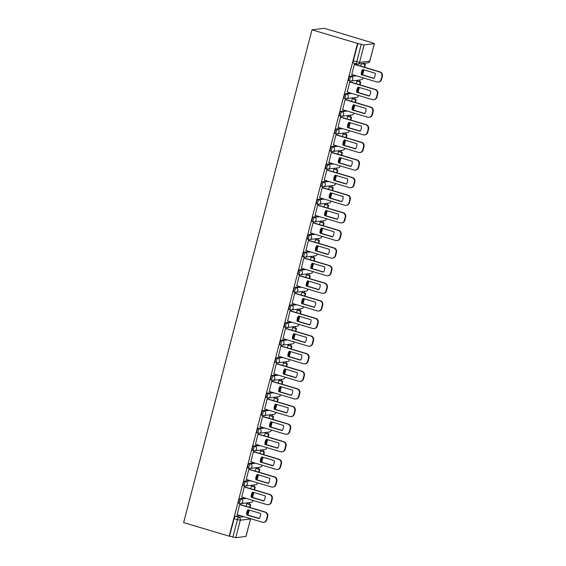 <?xml version="1.0" encoding="UTF-8"?>
<svg xmlns="http://www.w3.org/2000/svg" width="566" height="566" viewBox="0 0 566 566"><rect width="100%" height="100%" fill="white"/><g stroke="black" fill="none" stroke-linecap="round" stroke-linejoin="round"><path stroke-width="0.85" d="M245.099 498.066L239.984 498.696A2.349 0.665 106.6 0 0 238.682 501.044A2.349 0.665 106.6 0 0 238.725 503.209A2.349 0.665 106.6 0 0 238.81 503.209M249.684 480.463L244.569 481.093A2.349 0.665 106.6 0 0 243.267 483.435A2.349 0.665 106.6 0 0 243.309 485.6A2.349 0.665 106.6 0 0 243.394 485.607M254.275 462.854L249.16 463.483A2.349 0.665 106.6 0 0 247.851 465.825A2.349 0.665 106.6 0 0 247.901 467.99A2.349 0.665 106.6 0 0 247.979 467.997M258.86 445.244L253.745 445.874A2.349 0.665 106.6 0 0 252.436 448.222A2.349 0.665 106.6 0 0 252.486 450.38A2.349 0.665 106.6 0 0 252.57 450.387M263.445 427.641L258.329 428.264A2.349 0.665 106.6 0 0 257.028 430.613A2.349 0.665 106.6 0 0 257.07 432.778A2.349 0.665 106.6 0 0 257.155 432.785M268.029 410.032L262.914 410.661A2.349 0.665 106.6 0 0 261.612 413.003A2.349 0.665 106.6 0 0 261.655 415.168A2.349 0.665 106.6 0 0 261.74 415.175M272.621 392.422L267.506 393.052A2.349 0.665 106.6 0 0 266.197 395.401A2.349 0.665 106.6 0 0 266.246 397.558A2.349 0.665 106.6 0 0 266.324 397.565M277.206 374.812L272.09 375.442A2.349 0.665 106.6 0 0 270.781 377.791A2.349 0.665 106.6 0 0 270.831 379.956A2.349 0.665 106.6 0 0 270.916 379.963M281.79 357.21L276.675 357.839A2.349 0.665 106.6 0 0 275.373 360.181A2.349 0.665 106.6 0 0 275.416 362.346A2.349 0.665 106.6 0 0 275.5 362.353M286.375 339.6L281.26 340.23A2.349 0.665 106.6 0 0 279.958 342.579A2.349 0.665 106.6 0 0 280 344.736A2.349 0.665 106.6 0 0 280.085 344.744M290.966 321.99L285.851 322.62A2.349 0.665 106.6 0 0 284.542 324.969A2.349 0.665 106.6 0 0 284.592 327.134A2.349 0.665 106.6 0 0 284.67 327.134M295.551 304.388L290.436 305.017A2.349 0.665 106.6 0 0 289.127 307.359A2.349 0.665 106.6 0 0 289.176 309.524A2.349 0.665 106.6 0 0 289.261 309.531M300.136 286.778L295.02 287.408A2.349 0.665 106.6 0 0 293.719 289.75A2.349 0.665 106.6 0 0 293.761 291.915A2.349 0.665 106.6 0 0 293.846 291.922M304.72 269.168L299.605 269.798A2.349 0.665 106.6 0 0 298.303 272.147A2.349 0.665 106.6 0 0 298.346 274.305A2.349 0.665 106.6 0 0 298.431 274.312M309.312 251.566L304.197 252.188A2.349 0.665 106.6 0 0 302.888 254.537A2.349 0.665 106.6 0 0 302.937 256.702A2.349 0.665 106.6 0 0 303.015 256.709M313.897 233.956L308.781 234.586A2.349 0.665 106.6 0 0 307.48 236.928A2.349 0.665 106.6 0 0 307.522 239.093A2.349 0.665 106.6 0 0 307.607 239.1M318.481 216.346L313.366 216.976A2.349 0.665 106.6 0 0 312.064 219.325A2.349 0.665 106.6 0 0 312.107 221.483A2.349 0.665 106.6 0 0 312.191 221.49M323.066 198.737L317.95 199.366A2.349 0.665 106.6 0 0 316.649 201.715A2.349 0.665 106.6 0 0 316.691 203.88A2.349 0.665 106.6 0 0 316.776 203.88M327.657 181.134L322.542 181.764A2.349 0.665 106.6 0 0 321.233 184.106A2.349 0.665 106.6 0 0 321.283 186.271A2.349 0.665 106.6 0 0 321.361 186.278M332.242 163.524L327.127 164.154A2.349 0.665 106.6 0 0 325.825 166.496A2.349 0.665 106.6 0 0 325.867 168.661A2.349 0.665 106.6 0 0 325.952 168.668M336.827 145.915L331.711 146.544A2.349 0.665 106.6 0 0 330.41 148.893A2.349 0.665 106.6 0 0 330.452 151.051A2.349 0.665 106.6 0 0 330.537 151.058M341.418 128.312L336.296 128.942A2.349 0.665 106.6 0 0 334.994 131.284A2.349 0.665 106.6 0 0 335.037 133.449A2.349 0.665 106.6 0 0 335.122 133.456M346.003 110.703L340.888 111.332A2.349 0.665 106.6 0 0 339.579 113.674A2.349 0.665 106.6 0 0 339.628 115.839A2.349 0.665 106.6 0 0 339.713 115.846M350.587 93.093L345.472 93.723A2.349 0.665 106.6 0 0 344.17 96.071A2.349 0.665 106.6 0 0 344.213 98.229A2.349 0.665 106.6 0 0 344.298 98.236M355.172 75.49L350.057 76.113A2.349 0.665 106.6 0 0 348.755 78.462A2.349 0.665 106.6 0 0 348.798 80.627A2.349 0.665 106.6 0 0 348.882 80.634M249.394 504.256L249.839 502.537M253.978 486.647L254.424 484.928M258.563 469.037L259.016 467.325M263.155 451.435L263.6 449.715M267.739 433.825L268.185 432.106M272.324 416.215L272.77 414.503M276.908 398.606L277.361 396.893M281.5 381.003L281.946 379.284M286.085 363.393L286.53 361.681M290.669 345.784L291.115 344.071M295.261 328.181L295.707 326.462M299.846 310.571L300.291 308.852M304.43 292.962L304.876 291.249M309.015 275.359L309.46 273.64M313.606 257.749L314.052 256.03M318.191 240.14L318.637 238.428M322.776 222.53L323.221 220.818M327.36 204.927L327.806 203.208M331.952 187.318L332.398 185.598M336.537 169.708L336.982 167.996M341.121 152.105L341.567 150.386M345.706 134.496L346.159 132.777M350.297 116.886L350.743 115.174M354.882 99.276L355.328 97.564M359.467 81.674L359.912 79.955M364.051 64.064L364.256 63.286M369.796 42.033L324.283 28.3L311.993 29.814L357.542 43.405L229.18 536.186L183.632 522.595L311.993 29.814M245.899 536.455L250.568 518.909L246.012 536.398L235.76 537.7L229.534 536.144L234.091 518.654A2.349 0.665 -73.4 0 1 235.399 516.305L240.515 515.676M229.534 536.144L229.18 536.186M374.26 43.667L364.115 44.912L359.559 62.409L369.704 61.163L374.374 43.617L369.831 41.891M357.896 43.363L353.34 60.852L359.559 62.409A2.349 2.236 83 0 1 356.813 64.022A2.349 0.665 -73.4 0 1 356.729 64.015A2.349 0.665 -73.4 0 1 356.686 61.85L361.242 44.36L357.542 43.405M361.242 44.36L364.115 44.912M354.818 64.361L354.302 64.34L351.804 74.479M357.408 81.058L356.884 81.065L356.191 83.747M350.234 81.964L349.717 81.95L347.22 92.088M352.823 98.668L352.3 98.675L351.599 101.349M345.649 99.574L345.133 99.559L342.628 109.698M348.231 116.271L347.715 116.285L347.015 118.959M341.065 117.183L340.548 117.162L338.043 127.3M343.647 133.88L343.123 133.887L342.43 136.569M336.473 134.793L335.956 134.772L333.459 144.91M339.062 151.49L338.539 151.497L337.845 154.171M331.888 152.395L331.372 152.381L328.874 162.52M334.478 169.093L333.954 169.107L333.254 171.781M327.304 170.005L326.787 169.984L324.283 180.13M329.886 186.702L329.37 186.709L328.669 189.391M322.719 187.615L322.203 187.594L319.698 197.732M325.301 204.312L324.778 204.319L324.085 206.993M318.127 205.217L317.611 205.203L315.113 215.342M320.717 221.922L320.193 221.929L319.5 224.603M313.543 222.827L313.026 222.806L310.529 232.951M316.132 239.524L315.609 239.538L314.908 242.213M308.958 240.437L308.442 240.416L305.937 250.554M311.541 257.134L311.024 257.141L310.324 259.822M304.366 258.039L303.857 258.025L301.353 268.164M306.956 274.743L306.432 274.751L305.739 277.425M299.782 275.649L299.265 275.635L296.768 285.773M302.371 292.346L301.848 292.36L301.147 295.035M295.197 293.259L294.681 293.238L292.183 303.383M297.787 309.956L297.263 309.963L296.563 312.644M290.613 310.868L290.096 310.847L287.592 320.986M293.195 327.565L292.679 327.572L291.978 330.247M286.021 328.471L285.512 328.457L283.007 338.595M288.61 345.168L288.087 345.182L287.394 347.857M281.436 346.081L280.92 346.059L278.422 356.205M284.026 362.778L283.502 362.792L282.802 365.466M276.852 363.69L276.335 363.669L273.831 373.808M279.441 380.387L278.918 380.394L278.217 383.069M272.267 381.293L271.751 381.279L269.246 391.417M274.85 397.997L274.326 398.004L273.633 400.678M267.676 398.903L267.166 398.881L264.662 409.027M270.265 415.6L269.741 415.614L269.048 418.288M263.091 416.512L262.574 416.491L260.077 426.63M265.68 433.209L265.157 433.216L264.456 435.898M258.506 434.115L257.99 434.101L255.485 444.239M261.096 450.819L260.572 450.826L259.872 453.5M253.922 451.725L253.405 451.71L250.901 461.849M256.504 468.422L255.981 468.436L255.287 471.11M249.33 469.334L248.821 469.313L246.316 479.459M251.92 486.031L251.396 486.038L250.703 488.72M244.745 486.944L244.229 486.923L241.732 497.061M247.335 503.641L246.811 503.648L246.111 506.322M240.161 504.547L239.644 504.532L237.14 514.671M361.426 63.64L360.775 66.137M353.34 60.852A2.349 0.665 106.6 0 0 353.382 63.017A2.349 0.665 106.6 0 0 353.467 63.024M351.677 74.443L376.928 81.978A3.523 3.354 -97 0 0 381.045 79.558L381.901 76.29A3.523 3.354 83 0 0 379.545 71.932L354.288 64.397M373.843 78.448A7.28 6.926 -97 0 0 375.194 73.255L362.665 69.512A7.28 6.926 83 0 0 361.306 74.705L373.843 78.448M364.603 67.276L365.339 64.446L362.268 63.533M361.752 74.401L362.721 74.493L363.924 69.887M364.186 67.156L364.872 64.503L365.339 64.446M362.254 74.549L363.506 69.76M361.808 63.59L364.872 64.503M378.244 82.091L378.704 82.035A3.523 3.354 -97 0 0 381.512 79.502L382.368 76.226A3.523 3.354 83 0 0 380.012 71.875L354.627 64.305M373.956 78.285L361.773 74.648A7.28 6.926 83 0 1 363.011 69.618M361.773 74.648L361.306 74.705M347.085 92.053L372.343 99.588A3.523 3.354 -97 0 0 376.461 97.168L377.317 93.892A3.523 3.354 83 0 0 374.961 89.541L349.703 82.006M369.258 96.05A7.28 6.926 -97 0 0 370.61 90.857L358.073 87.122A7.28 6.926 83 0 0 356.721 92.308L369.258 96.05M360.018 84.886L360.754 82.056L357.28 81.016M357.167 92.01L358.137 92.102L359.339 87.497M359.601 84.758L360.287 82.112L360.754 82.056M357.67 92.159L358.922 87.369M356.877 81.094L360.287 82.112M373.652 99.701L374.119 99.644A3.523 3.354 -97 0 0 376.928 97.111L377.784 93.836A3.523 3.354 83 0 0 375.428 89.485L350.043 81.907M369.372 95.887L357.188 92.251A7.28 6.926 83 0 1 358.427 87.221M357.188 92.251L356.721 92.308M342.501 109.655L367.758 117.197A3.523 3.354 -97 0 0 371.876 114.778L372.725 111.502A3.523 3.354 83 0 0 370.369 107.151L345.119 99.609M364.674 113.66A7.28 6.926 -97 0 0 366.025 108.467L353.488 104.724A7.28 6.926 83 0 0 352.137 109.917L364.674 113.66M355.427 102.496L356.17 99.666L352.689 98.626M352.583 109.613L353.552 109.712L354.748 105.099M355.009 102.368L355.703 99.722L356.17 99.666M353.085 109.769L354.33 104.979M352.293 98.703L355.703 99.722M369.067 117.304L369.534 117.247A3.523 3.354 -97 0 0 372.343 114.721L373.192 111.445A3.523 3.354 83 0 0 370.836 107.094L345.451 99.517M364.787 113.497L352.604 109.861A7.28 6.926 83 0 1 353.842 104.83M352.604 109.861L352.137 109.917M337.916 127.265L363.167 134.8A3.523 3.354 -97 0 0 367.292 132.38L368.141 129.112A3.523 3.354 83 0 0 365.785 124.753L340.534 117.219M360.089 131.27A7.28 6.926 -97 0 0 361.441 126.076L348.904 122.334A7.28 6.926 83 0 0 347.552 127.527L360.089 131.27M350.842 120.098L351.578 117.268L348.104 116.235M347.991 127.223L348.967 127.315L350.163 122.709M350.425 119.978L351.118 117.332L351.578 117.268M348.5 127.371L349.746 122.589M347.708 116.313L351.118 117.332M364.483 134.913L364.95 134.857A3.523 3.354 -97 0 0 367.751 132.324L368.608 129.055A3.523 3.354 83 0 0 366.252 124.697L340.866 117.127M360.202 131.107L348.019 127.47A7.28 6.926 83 0 1 349.257 122.44M348.019 127.47L347.552 127.527M333.332 144.875L358.582 152.41A3.523 3.354 -97 0 0 362.7 149.99L363.556 146.714A3.523 3.354 83 0 0 361.2 142.363L335.942 134.828M355.498 148.872A7.28 6.926 -97 0 0 356.849 143.679L344.319 139.944A7.28 6.926 83 0 0 342.961 145.137L355.498 148.872M346.258 137.708L346.993 134.878L343.52 133.845M343.406 144.832L344.376 144.924L345.578 140.318M345.84 137.58L346.526 134.934L346.993 134.878M343.909 144.981L345.161 140.191M343.116 133.916L346.526 134.934M359.898 152.523L360.358 152.466A3.523 3.354 -97 0 0 363.167 149.933L364.023 146.658A3.523 3.354 83 0 0 361.667 142.307L336.282 134.729M355.611 148.709L343.428 145.073A7.28 6.926 83 0 1 344.666 140.05M343.428 145.073L342.961 145.137M328.74 162.477L353.998 170.019A3.523 3.354 -97 0 0 358.115 167.6L358.971 164.324A3.523 3.354 83 0 0 356.615 159.973L331.358 152.438M350.913 166.482A7.28 6.926 -97 0 0 352.264 161.289L339.727 157.546A7.28 6.926 83 0 0 338.376 162.739L350.913 166.482M341.673 155.317L342.409 152.487L338.935 151.447M338.822 162.435L339.791 162.534L340.994 157.928M341.256 155.19L341.942 152.544L342.409 152.487M339.324 162.591L340.569 157.801M338.532 151.525L341.942 152.544M355.307 170.125L355.773 170.069A3.523 3.354 -97 0 0 358.582 167.543L359.431 164.267A3.523 3.354 83 0 0 357.082 159.916L331.697 152.339M351.026 166.319L338.843 162.683A7.28 6.926 83 0 1 340.081 157.652M338.843 162.683L338.376 162.739M324.155 180.087L349.413 187.622A3.523 3.354 -97 0 0 353.531 185.202L354.38 181.934A3.523 3.354 83 0 0 352.024 177.583L326.773 170.041M346.328 184.091A7.28 6.926 -97 0 0 347.68 178.898L335.143 175.156A7.28 6.926 83 0 0 333.791 180.349L346.328 184.091M337.081 172.927L337.824 170.097L334.343 169.057M334.237 180.045L335.206 180.137L336.402 175.531M336.664 172.8L337.357 170.154L337.824 170.097M334.739 180.193L335.985 175.41M333.947 169.135L337.357 170.154M350.722 187.735L351.189 187.679A3.523 3.354 -97 0 0 353.998 185.146L354.847 181.877A3.523 3.354 83 0 0 352.491 177.519L327.106 169.949M346.442 183.929L334.258 180.292A7.28 6.926 83 0 1 335.497 175.262M334.258 180.292L333.791 180.349M319.571 197.697L344.821 205.232A3.523 3.354 -97 0 0 348.946 202.812L349.795 199.536A3.523 3.354 83 0 0 347.439 195.185L322.188 187.65M341.744 201.694A7.28 6.926 -97 0 0 343.095 196.508L330.558 192.765A7.28 6.926 83 0 0 329.207 197.959L341.744 201.694M332.497 190.53L333.233 187.7L329.759 186.667M329.645 197.654L330.622 197.746L331.817 193.14M332.079 190.409L332.773 187.756L333.233 187.7M330.155 197.803L331.4 193.013M329.362 186.745L332.773 187.756M346.137 205.345L346.604 205.288A3.523 3.354 -97 0 0 349.406 202.755L350.262 199.48A3.523 3.354 83 0 0 347.906 195.129L322.521 187.551M341.857 201.531L329.674 197.902A7.28 6.926 83 0 1 330.912 192.872M329.674 197.902L329.207 197.959M314.979 215.306L340.237 222.841A3.523 3.354 -97 0 0 344.354 220.422L345.21 217.146A3.523 3.354 83 0 0 342.855 212.795L317.597 205.26M337.152 219.304A7.28 6.926 -97 0 0 338.503 214.111L325.974 210.368A7.28 6.926 83 0 0 324.615 215.561L337.152 219.304M327.912 208.139L328.648 205.309L325.174 204.269M325.061 215.264L326.03 215.356L327.233 210.75M327.495 208.012L328.181 205.366L328.648 205.309M325.563 215.413L326.815 210.623M324.771 204.347L328.181 205.366M341.546 222.954L342.013 222.891A3.523 3.354 -97 0 0 344.821 220.365L345.677 217.089A3.523 3.354 83 0 0 343.321 212.738L317.936 205.161M337.265 219.141L325.082 215.505A7.28 6.926 83 0 1 326.32 210.474M325.082 215.505L324.615 215.561M310.394 232.909L335.652 240.451A3.523 3.354 -97 0 0 339.77 238.031L340.626 234.756A3.523 3.354 83 0 0 338.27 230.404L313.012 222.863M332.567 236.913A7.28 6.926 -97 0 0 333.919 231.72L321.382 227.978A7.28 6.926 83 0 0 320.031 233.171L332.567 236.913M323.327 225.749L324.063 222.919L320.589 221.879M320.476 232.867L321.446 232.959L322.648 228.353M322.91 225.622L323.596 222.976L324.063 222.919M320.979 233.022L322.224 228.232M320.186 221.957L323.596 222.976M336.961 240.557L337.428 240.5A3.523 3.354 -97 0 0 340.237 237.968L341.086 234.699A3.523 3.354 83 0 0 338.73 230.348L313.352 222.771M332.681 236.751L320.498 233.114A7.28 6.926 83 0 1 321.736 228.084M320.498 233.114L320.031 233.171M305.81 250.519L331.068 258.054A3.523 3.354 -97 0 0 335.185 255.634L336.034 252.365A3.523 3.354 83 0 0 333.678 248.007L308.428 240.472M327.983 254.523A7.28 6.926 -97 0 0 329.334 249.33L316.797 245.587A7.28 6.926 83 0 0 315.446 250.78L327.983 254.523M318.736 243.352L319.479 240.522L315.998 239.489M315.892 250.476L316.861 250.568L318.057 245.962M318.318 243.231L319.012 240.578L319.479 240.522M316.394 250.625L317.639 245.835M315.602 239.567L319.012 240.578M332.376 258.167L332.843 258.11A3.523 3.354 -97 0 0 335.652 255.577L336.501 252.302A3.523 3.354 83 0 0 334.145 247.95L308.76 240.38M328.096 254.36L315.913 250.724A7.28 6.926 83 0 1 317.151 245.694M315.913 250.724L315.446 250.78M301.225 268.128L326.476 275.663A3.523 3.354 -97 0 0 330.601 273.244L331.45 269.968A3.523 3.354 83 0 0 329.094 265.617L303.843 258.082M323.391 272.126A7.28 6.926 -97 0 0 324.75 266.933L312.213 263.197A7.28 6.926 83 0 0 310.861 268.383L323.391 272.126M314.151 260.961L314.887 258.131L311.413 257.091M311.3 268.086L312.269 268.178L313.472 263.572M313.734 260.834L314.42 258.188L314.887 258.131M311.809 268.234L313.055 263.445M311.01 257.169L314.42 258.188M327.792 275.776L328.259 275.72A3.523 3.354 -97 0 0 331.06 273.187L331.917 269.911A3.523 3.354 83 0 0 329.561 265.56L304.175 257.983M323.511 271.963L311.321 268.326A7.28 6.926 83 0 1 312.559 263.296M311.321 268.326L310.861 268.383M296.634 285.731L321.891 293.273A3.523 3.354 -97 0 0 326.009 290.853L326.865 287.578A3.523 3.354 83 0 0 324.509 283.226L299.251 275.692M318.807 289.735A7.28 6.926 -97 0 0 320.158 284.542L307.628 280.8A7.28 6.926 83 0 0 306.27 285.993L318.807 289.735M309.567 278.571L310.302 275.741L306.829 274.701M306.715 285.689L307.685 285.788L308.887 281.175M309.149 278.444L309.835 275.798L310.302 275.741M307.218 285.844L308.47 281.054M306.425 274.779L309.835 275.798M323.2 293.379L323.667 293.322A3.523 3.354 -97 0 0 326.476 290.797L327.332 287.521A3.523 3.354 83 0 0 324.976 283.17L299.591 275.592M318.92 289.573L306.737 285.936A7.28 6.926 83 0 1 307.975 280.906M306.737 285.936L306.27 285.993M292.049 303.341L317.307 310.875A3.523 3.354 -97 0 0 321.424 308.456L322.28 305.187A3.523 3.354 83 0 0 319.924 300.836L294.667 293.294M314.222 307.345A7.28 6.926 -97 0 0 315.573 302.152L303.036 298.409A7.28 6.926 83 0 0 301.685 303.602L314.222 307.345M304.982 296.174L305.718 293.344L302.244 292.311M302.131 303.298L303.1 303.39L304.303 298.784M304.558 296.053L305.251 293.407L305.718 293.344M302.633 303.447L303.878 298.664M301.841 292.389L305.251 293.407M318.616 310.989L319.082 310.932A3.523 3.354 -97 0 0 321.891 308.399L322.74 305.131A3.523 3.354 83 0 0 320.384 300.772L295.006 293.202M314.335 307.182L302.152 303.546A7.28 6.926 83 0 1 303.39 298.515M302.152 303.546L301.685 303.602M287.464 320.95L312.715 328.485A3.523 3.354 -97 0 0 316.84 326.066L317.689 322.79A3.523 3.354 83 0 0 315.333 318.439L290.082 310.904M309.637 324.948A7.28 6.926 -97 0 0 310.989 319.755L298.452 316.019A7.28 6.926 83 0 0 297.1 321.212L309.637 324.948M300.39 313.783L301.133 310.953L297.652 309.92M297.539 320.908L298.515 321L299.711 316.394M299.973 313.663L300.666 311.01L301.133 310.953M298.049 321.056L299.294 316.267M297.256 309.991L300.666 311.01M314.031 328.598L314.498 328.542A3.523 3.354 -97 0 0 317.307 326.009L318.156 322.733A3.523 3.354 83 0 0 315.8 318.382L290.415 310.805M309.751 324.785L297.567 321.148A7.28 6.926 83 0 1 298.806 316.125M297.567 321.148L297.1 321.212M282.88 338.553L308.13 346.095A3.523 3.354 -97 0 0 312.255 343.675L313.104 340.399A3.523 3.354 83 0 0 310.748 336.048L285.497 328.513M305.046 342.557A7.28 6.926 -97 0 0 306.404 337.364L293.867 333.622A7.28 6.926 83 0 0 292.516 338.815L305.046 342.557M295.806 331.393L296.542 328.563L293.068 327.523M292.955 338.518L293.924 338.61L295.127 334.004M295.388 331.266L296.075 328.62L296.542 328.563M293.464 338.666L294.709 333.876M292.664 327.601L296.075 328.62M309.446 346.201L309.913 346.144A3.523 3.354 -97 0 0 312.715 343.619L313.571 340.343A3.523 3.354 83 0 0 311.215 335.992L285.83 328.414M305.166 342.395L292.976 338.758A7.28 6.926 83 0 1 294.214 333.728M292.976 338.758L292.516 338.815M278.288 356.163L303.546 363.697A3.523 3.354 -97 0 0 307.663 361.278L308.52 358.009A3.523 3.354 83 0 0 306.164 353.658L280.906 346.116M300.461 360.167A7.28 6.926 -97 0 0 301.812 354.974L289.283 351.231A7.28 6.926 83 0 0 287.924 356.424L300.461 360.167M291.221 349.003L291.957 346.173L288.483 345.133M288.37 356.12L289.339 356.212L290.542 351.606M290.804 348.875L291.49 346.229L291.957 346.173M288.872 356.276L290.125 351.486M288.08 345.21L291.49 346.229M304.855 363.811L305.322 363.754A3.523 3.354 -97 0 0 308.13 361.221L308.986 357.953A3.523 3.354 83 0 0 306.63 353.601L281.245 346.024M300.574 360.004L288.391 356.368A7.28 6.926 83 0 1 289.629 351.337M288.391 356.368L287.924 356.424M273.703 373.772L298.961 381.307A3.523 3.354 -97 0 0 303.079 378.887L303.935 375.612A3.523 3.354 83 0 0 301.579 371.261L276.321 363.726M295.877 377.77A7.28 6.926 -97 0 0 297.228 372.584L284.691 368.841A7.28 6.926 83 0 0 283.34 374.034L295.877 377.77M286.637 366.605L287.372 363.775L283.899 362.742M283.785 373.73L284.755 373.822L285.957 369.216M286.212 366.485L286.905 363.832L287.372 363.775M284.288 373.878L285.533 369.089M283.495 362.82L286.905 363.832M300.27 381.42L300.737 381.364A3.523 3.354 -97 0 0 303.546 378.831L304.395 375.555A3.523 3.354 83 0 0 302.039 371.204L276.661 363.627M295.99 377.614L283.807 373.977A7.28 6.926 83 0 1 285.045 368.947M283.807 373.977L283.34 374.034M269.119 391.382L294.37 398.917A3.523 3.354 -97 0 0 298.494 396.497L299.343 393.221A3.523 3.354 83 0 0 296.987 388.87L271.737 381.335M291.292 395.379A7.28 6.926 -97 0 0 292.643 390.186L280.106 386.451A7.28 6.926 83 0 0 278.755 391.637L291.292 395.379M282.045 384.215L282.788 381.385L279.307 380.345M279.194 391.339L280.17 391.431L281.366 386.826M281.627 384.088L282.321 381.442L282.788 381.385M279.703 391.488L280.948 386.698M278.911 380.423L282.321 381.442M295.685 399.03L296.152 398.966A3.523 3.354 -97 0 0 298.961 396.441L299.81 393.165A3.523 3.354 83 0 0 297.454 388.814L272.069 381.236M291.405 395.217L279.222 391.58A7.28 6.926 83 0 1 280.46 386.55M279.222 391.58L278.755 391.637M264.534 408.985L289.785 416.526A3.523 3.354 -97 0 0 293.91 414.107L294.759 410.831A3.523 3.354 83 0 0 292.403 406.48L267.145 398.938M286.7 412.989A7.28 6.926 -97 0 0 288.059 407.796L275.522 404.053A7.28 6.926 83 0 0 274.17 409.246L286.7 412.989M277.46 401.825L278.196 398.995L274.722 397.955M274.609 408.942L275.578 409.041L276.781 404.428M277.043 401.697L277.729 399.051L278.196 398.995M275.118 409.098L276.364 404.308M274.319 398.032L277.729 399.051M291.101 416.633L291.561 416.576A3.523 3.354 -97 0 0 294.37 414.043L295.226 410.775A3.523 3.354 83 0 0 292.87 406.423L267.485 398.846M286.82 412.826L274.63 409.19A7.28 6.926 83 0 1 275.868 404.159M274.63 409.19L274.17 409.246M259.943 426.594L285.2 434.129A3.523 3.354 -97 0 0 289.318 431.709L290.174 428.441A3.523 3.354 83 0 0 287.818 424.083L262.56 416.548M282.116 430.599A7.28 6.926 -97 0 0 283.467 425.406L270.93 421.663A7.28 6.926 83 0 0 269.579 426.856L282.116 430.599M272.876 419.427L273.611 416.597L270.138 415.564M270.024 426.552L270.994 426.644L272.196 422.038M272.458 419.307L273.145 416.654L273.611 416.597M270.527 426.7L271.779 421.911M269.734 415.642L273.145 416.654M286.509 434.242L286.976 434.186A3.523 3.354 -97 0 0 289.785 431.653L290.641 428.377A3.523 3.354 83 0 0 288.285 424.026L262.9 416.456M282.229 430.436L270.046 426.799A7.28 6.926 83 0 1 271.284 421.769M270.046 426.799L269.579 426.856M255.358 444.204L280.616 451.739A3.523 3.354 -97 0 0 284.733 449.319L285.582 446.043A3.523 3.354 83 0 0 283.233 441.692L257.976 434.157M277.531 448.201A7.28 6.926 -97 0 0 278.882 443.008L266.345 439.273A7.28 6.926 83 0 0 264.994 444.459L277.531 448.201M268.291 437.037L269.027 434.207L265.553 433.167M265.44 444.161L266.409 444.253L267.605 439.648M267.867 436.91L268.56 434.263L269.027 434.207M265.942 444.31L267.187 439.52M265.15 433.245L268.56 434.263M281.925 451.852L282.392 451.795A3.523 3.354 -97 0 0 285.2 449.262L286.049 445.987A3.523 3.354 83 0 0 283.693 441.636L258.308 434.058M277.644 448.039L265.461 444.402A7.28 6.926 83 0 1 266.699 439.372M265.461 444.402L264.994 444.459M250.773 461.806L276.024 469.348A3.523 3.354 -97 0 0 280.149 466.929L280.998 463.653A3.523 3.354 83 0 0 278.642 459.302L253.391 451.767M272.946 465.811A7.28 6.926 -97 0 0 274.298 460.618L261.761 456.875A7.28 6.926 83 0 0 260.41 462.068L272.946 465.811M263.699 454.647L264.435 451.817L260.961 450.777M260.848 461.764L261.825 461.863L263.02 457.257M263.282 454.519L263.975 451.873L264.435 451.817M261.358 461.92L262.603 457.13M260.565 450.854L263.975 451.873M277.34 469.455L277.807 469.398A3.523 3.354 -97 0 0 280.616 466.872L281.465 463.596A3.523 3.354 83 0 0 279.109 459.245L253.724 451.668M273.06 465.648L260.876 462.012A7.28 6.926 83 0 1 262.115 456.981M260.876 462.012L260.41 462.068M246.189 479.416L271.439 486.951A3.523 3.354 -97 0 0 275.557 484.531L276.413 481.263A3.523 3.354 83 0 0 274.057 476.912L248.799 469.37M268.355 483.421A7.28 6.926 -97 0 0 269.713 478.228L257.176 474.485A7.28 6.926 83 0 0 255.825 479.678L268.355 483.421M259.115 472.249L259.851 469.419L256.377 468.386M256.264 479.374L257.233 479.466L258.436 474.86M258.697 472.129L259.384 469.483L259.851 469.419M256.773 479.522L258.018 474.74M255.974 468.464L259.384 469.483M272.755 487.064L273.215 487.008A3.523 3.354 -97 0 0 276.024 484.475L276.88 481.206A3.523 3.354 83 0 0 274.524 476.848L249.139 469.278M268.475 483.258L256.285 479.621A7.28 6.926 83 0 1 257.523 474.591M256.285 479.621L255.825 479.678M241.597 497.026L266.855 504.561A3.523 3.354 -97 0 0 270.973 502.141L271.829 498.865A3.523 3.354 83 0 0 269.473 494.514L244.215 486.979M263.77 501.023A7.28 6.926 -97 0 0 265.121 495.837L252.585 492.095A7.28 6.926 83 0 0 251.233 497.288L263.77 501.023M254.53 489.859L255.266 487.029L251.792 485.996M251.679 496.983L252.648 497.075L253.851 492.47M254.113 489.739L254.799 487.085L255.266 487.029M252.181 497.132L253.434 492.342M251.389 486.067L254.799 487.085M268.164 504.674L268.631 504.617A3.523 3.354 -97 0 0 271.439 502.084L272.296 498.809A3.523 3.354 83 0 0 269.94 494.458L244.554 486.88M263.883 500.86L251.7 497.224A7.28 6.926 83 0 1 252.938 492.201M251.7 497.224L251.233 497.288M237.013 514.628L262.27 522.17A3.523 3.354 -97 0 0 266.388 519.751L267.237 516.475A3.523 3.354 83 0 0 264.881 512.124L239.63 504.589M259.186 518.633A7.28 6.926 -97 0 0 260.537 513.44L248 509.697A7.28 6.926 83 0 0 246.649 514.89L259.186 518.633M249.946 507.469L250.681 504.639L247.2 503.599M247.094 514.593L248.064 514.685L249.259 510.079M249.521 507.341L250.214 504.695L250.681 504.639M247.597 514.742L248.842 509.952M246.804 503.676L250.214 504.695M263.579 522.277L264.046 522.22A3.523 3.354 -97 0 0 266.855 519.694L267.704 516.418A3.523 3.354 83 0 0 265.348 512.067L239.963 504.49M259.299 518.47L247.116 514.834A7.28 6.926 83 0 1 248.354 509.803M247.116 514.834L246.649 514.89M252.938 500.408A2.349 2.236 -97 0 1 251.014 502.396L240.868 503.641A2.349 2.236 -97 0 1 239.998 503.57A2.349 0.665 -73.4 0 1 239.913 503.563A2.349 0.665 -73.4 0 1 239.864 501.398A2.349 0.665 -73.4 0 1 241.173 499.049L246.288 498.42M239.984 498.696L241.173 499.049A2.349 2.236 83 0 1 242.743 501.95A2.349 2.236 -97 0 1 240.868 503.641A2.349 2.349 0 0 1 239.913 503.563L238.725 503.209M257.53 482.798A2.349 2.236 -97 0 1 255.599 484.786L245.46 486.031A2.349 2.236 -97 0 1 244.583 485.961A2.349 0.665 -73.4 0 1 244.498 485.953A2.349 0.665 -73.4 0 1 244.455 483.788A2.349 0.665 -73.4 0 1 245.757 481.447L250.872 480.817M244.569 481.093L245.757 481.447A2.349 2.236 83 0 1 247.328 484.347A2.349 2.236 -97 0 1 245.46 486.031A2.349 2.349 0 0 1 244.498 485.953L243.309 485.6M262.115 465.195A2.349 2.236 -97 0 1 260.183 467.176L250.045 468.429A2.349 2.236 -97 0 1 249.167 468.351A2.349 0.665 -73.4 0 1 249.082 468.344A2.349 0.665 -73.4 0 1 249.04 466.179A2.349 0.665 -73.4 0 1 250.342 463.837L255.457 463.207M249.16 463.483L250.342 463.837A2.349 2.236 83 0 1 251.912 466.738A2.349 2.236 -97 0 1 250.045 468.429A2.349 2.349 0 0 1 249.082 468.344L247.901 467.99M266.699 447.586A2.349 2.236 -97 0 1 264.768 449.574L254.629 450.819A2.349 2.236 -97 0 1 253.752 450.741A2.349 0.665 -73.4 0 1 253.674 450.741A2.349 0.665 -73.4 0 1 253.625 448.576A2.349 0.665 -73.4 0 1 254.933 446.227L260.049 445.598M253.745 445.874L254.933 446.227A2.349 2.236 83 0 1 256.504 449.128A2.349 2.236 -97 0 1 254.629 450.819A2.349 2.349 0 0 1 253.674 450.741L252.486 450.38M271.284 429.976A2.349 2.236 -97 0 1 269.359 431.964L259.214 433.209A2.349 2.236 -97 0 1 258.344 433.139A2.349 0.665 -73.4 0 1 258.259 433.132A2.349 0.665 -73.4 0 1 258.209 430.967A2.349 0.665 -73.4 0 1 259.518 428.625L264.633 427.995M258.329 428.264L259.518 428.625A2.349 2.236 83 0 1 261.089 431.525A2.349 2.236 -97 0 1 259.214 433.209A2.349 2.349 0 0 1 258.259 433.132L257.07 432.778M275.875 412.373A2.349 2.236 -97 0 1 273.944 414.354L263.806 415.6A2.349 2.236 -97 0 1 262.928 415.529A2.349 0.665 -73.4 0 1 262.843 415.522A2.349 0.665 -73.4 0 1 262.801 413.357A2.349 0.665 -73.4 0 1 264.103 411.015L269.218 410.385M262.914 410.661L264.103 411.015A2.349 2.236 83 0 1 265.673 413.916A2.349 2.236 -97 0 1 263.806 415.6A2.349 2.349 0 0 1 262.843 415.522L261.655 415.168M280.46 394.764A2.349 2.236 -97 0 1 278.529 396.752L268.39 397.997A2.349 2.236 -97 0 1 267.513 397.919A2.349 0.665 -73.4 0 1 267.428 397.912A2.349 0.665 -73.4 0 1 267.385 395.754A2.349 0.665 -73.4 0 1 268.687 393.405L273.803 392.776M267.506 393.052L268.687 393.405A2.349 2.236 83 0 1 270.258 396.306A2.349 2.236 -97 0 1 268.39 397.997A2.349 2.349 0 0 1 267.428 397.912L266.246 397.558M285.045 377.154A2.349 2.236 -97 0 1 283.113 379.142L272.975 380.387A2.349 2.236 -97 0 1 272.097 380.317A2.349 0.665 -73.4 0 1 272.02 380.31A2.349 0.665 -73.4 0 1 271.97 378.145A2.349 0.665 -73.4 0 1 273.279 375.796L278.394 375.173M272.09 375.442L273.279 375.796A2.349 2.236 83 0 1 274.85 378.704A2.349 2.236 -97 0 1 272.975 380.387A2.349 2.349 0 0 1 272.02 380.31L270.831 379.956M289.629 359.551A2.349 2.236 -97 0 1 287.705 361.533L277.559 362.778A2.349 2.236 -97 0 1 276.689 362.707A2.349 0.665 -73.4 0 1 276.604 362.7A2.349 0.665 -73.4 0 1 276.562 360.535A2.349 0.665 -73.4 0 1 277.864 358.193L282.979 357.563M276.675 357.839L277.864 358.193A2.349 2.236 83 0 1 279.434 361.094A2.349 2.236 -97 0 1 277.559 362.778A2.349 2.349 0 0 1 276.604 362.7L275.416 362.346M294.221 341.942A2.349 2.236 -97 0 1 292.289 343.923L282.151 345.175A2.349 2.236 -97 0 1 281.274 345.097A2.349 0.665 -73.4 0 1 281.189 345.09A2.349 0.665 -73.4 0 1 281.146 342.932A2.349 0.665 -73.4 0 1 282.448 340.583L287.563 339.954M281.26 340.23L282.448 340.583A2.349 2.236 83 0 1 284.019 343.484A2.349 2.236 -97 0 1 282.151 345.175A2.349 2.349 0 0 1 281.189 345.09L280 344.736M298.806 324.332A2.349 2.236 -97 0 1 296.874 326.32L286.736 327.565A2.349 2.236 -97 0 1 285.858 327.488A2.349 0.665 -73.4 0 1 285.773 327.488A2.349 0.665 -73.4 0 1 285.731 325.323A2.349 0.665 -73.4 0 1 287.033 322.974L292.148 322.344M285.851 322.62L287.033 322.974A2.349 2.236 83 0 1 288.603 325.875A2.349 2.236 -97 0 1 286.736 327.565A2.349 2.349 0 0 1 285.773 327.488L284.592 327.134M303.39 306.722A2.349 2.236 -97 0 1 301.459 308.711L291.32 309.956A2.349 2.236 -97 0 1 290.443 309.885A2.349 0.665 -73.4 0 1 290.365 309.878A2.349 0.665 -73.4 0 1 290.316 307.713A2.349 0.665 -73.4 0 1 291.624 305.371L296.74 304.741M290.436 305.017L291.624 305.371A2.349 2.236 83 0 1 293.195 308.272A2.349 2.236 -97 0 1 291.32 309.956A2.349 2.349 0 0 1 290.365 309.878L289.176 309.524M307.975 289.12A2.349 2.236 -97 0 1 306.05 291.101L295.905 292.353A2.349 2.236 -97 0 1 295.035 292.275A2.349 0.665 -73.4 0 1 294.95 292.268A2.349 0.665 -73.4 0 1 294.907 290.103A2.349 0.665 -73.4 0 1 296.209 287.761L301.324 287.132M295.02 287.408L296.209 287.761A2.349 2.236 83 0 1 297.78 290.662A2.349 2.236 -97 0 1 295.905 292.353A2.349 2.349 0 0 1 294.95 292.268L293.761 291.915M312.566 271.51A2.349 2.236 -97 0 1 310.635 273.498L300.496 274.743A2.349 2.236 -97 0 1 299.619 274.666A2.349 0.665 -73.4 0 1 299.534 274.659A2.349 0.665 -73.4 0 1 299.492 272.501A2.349 0.665 -73.4 0 1 300.794 270.152L305.909 269.522M299.605 269.798L300.794 270.152A2.349 2.236 83 0 1 302.364 273.053A2.349 2.236 -97 0 1 300.496 274.743A2.349 2.349 0 0 1 299.534 274.659L298.346 274.305M317.151 253.901A2.349 2.236 -97 0 1 315.22 255.889L305.081 257.134A2.349 2.236 -97 0 1 304.204 257.063A2.349 0.665 -73.4 0 1 304.119 257.056A2.349 0.665 -73.4 0 1 304.076 254.891A2.349 0.665 -73.4 0 1 305.378 252.549L310.493 251.92M304.197 252.188L305.378 252.549A2.349 2.236 83 0 1 306.949 255.45A2.349 2.236 -97 0 1 305.081 257.134A2.349 2.349 0 0 1 304.119 257.056L302.937 256.702M321.736 236.298A2.349 2.236 -97 0 1 319.804 238.279L309.666 239.524A2.349 2.236 -97 0 1 308.795 239.453A2.349 0.665 -73.4 0 1 308.711 239.446A2.349 0.665 -73.4 0 1 308.661 237.281A2.349 0.665 -73.4 0 1 309.97 234.94L315.085 234.31M308.781 234.586L309.97 234.94A2.349 2.236 83 0 1 311.541 237.84A2.349 2.236 -97 0 1 309.666 239.524A2.349 2.349 0 0 1 308.711 239.446L307.522 239.093M326.32 218.688A2.349 2.236 -97 0 1 324.396 220.676L314.25 221.922A2.349 2.236 -97 0 1 313.38 221.844A2.349 0.665 -73.4 0 1 313.295 221.837A2.349 0.665 -73.4 0 1 313.253 219.679A2.349 0.665 -73.4 0 1 314.555 217.33L319.67 216.7M313.366 216.976L314.555 217.33A2.349 2.236 83 0 1 316.125 220.231A2.349 2.236 -97 0 1 314.25 221.922A2.349 2.349 0 0 1 313.295 221.837L312.107 221.483M330.912 201.079A2.349 2.236 -97 0 1 328.98 203.067L318.842 204.312A2.349 2.236 -97 0 1 317.965 204.241A2.349 0.665 -73.4 0 1 317.88 204.234A2.349 0.665 -73.4 0 1 317.837 202.069A2.349 0.665 -73.4 0 1 319.139 199.72L324.254 199.098M317.95 199.366L319.139 199.72A2.349 2.236 83 0 1 320.71 202.628A2.349 2.236 -97 0 1 318.842 204.312A2.349 2.349 0 0 1 317.88 204.234L316.691 203.88M335.497 183.476A2.349 2.236 -97 0 1 333.565 185.457L323.427 186.702A2.349 2.236 -97 0 1 322.549 186.631A2.349 0.665 -73.4 0 1 322.464 186.624A2.349 0.665 -73.4 0 1 322.422 184.459A2.349 0.665 -73.4 0 1 323.731 182.118L328.846 181.488M322.542 181.764L323.731 182.118A2.349 2.236 83 0 1 325.294 185.018A2.349 2.236 -97 0 1 323.427 186.702A2.349 2.349 0 0 1 322.464 186.624L321.283 186.271M340.081 165.866A2.349 2.236 -97 0 1 338.15 167.847L328.011 169.1A2.349 2.236 -97 0 1 327.141 169.022A2.349 0.665 -73.4 0 1 327.056 169.015A2.349 0.665 -73.4 0 1 327.007 166.857A2.349 0.665 -73.4 0 1 328.315 164.508L333.431 163.878M327.127 164.154L328.315 164.508A2.349 2.236 83 0 1 329.886 167.409A2.349 2.236 -97 0 1 328.011 169.1A2.349 2.349 0 0 1 327.056 169.015L325.867 168.661M344.666 148.257A2.349 2.236 -97 0 1 342.741 150.245L332.596 151.49A2.349 2.236 -97 0 1 331.726 151.412A2.349 0.665 -73.4 0 1 331.641 151.412A2.349 0.665 -73.4 0 1 331.598 149.247A2.349 0.665 -73.4 0 1 332.9 146.898L338.015 146.269M331.711 146.544L332.9 146.898A2.349 2.236 83 0 1 334.471 149.799A2.349 2.236 -97 0 1 332.596 151.49A2.349 2.349 0 0 1 331.641 151.412L330.452 151.051M349.257 130.647A2.349 2.236 -97 0 1 347.326 132.635L337.187 133.88A2.349 2.236 -97 0 1 336.31 133.809A2.349 0.665 -73.4 0 1 336.225 133.802A2.349 0.665 -73.4 0 1 336.183 131.637A2.349 0.665 -73.4 0 1 337.485 129.296L342.6 128.666M336.296 128.942L337.485 129.296A2.349 2.236 83 0 1 339.055 132.196A2.349 2.236 -97 0 1 337.187 133.88A2.349 2.349 0 0 1 336.225 133.802L335.037 133.449M353.842 113.044A2.349 2.236 -97 0 1 351.911 115.025L341.772 116.278A2.349 2.236 -97 0 1 340.895 116.2A2.349 0.665 -73.4 0 1 340.81 116.193A2.349 0.665 -73.4 0 1 340.767 114.028A2.349 0.665 -73.4 0 1 342.076 111.686L347.191 111.056M340.888 111.332L342.076 111.686A2.349 2.236 83 0 1 343.647 114.587A2.349 2.236 -97 0 1 341.772 116.278A2.349 2.349 0 0 1 340.81 116.193L339.628 115.839M358.427 95.435A2.349 2.236 -97 0 1 356.495 97.423L346.357 98.668A2.349 2.236 -97 0 1 345.486 98.59A2.349 0.665 -73.4 0 1 345.401 98.583A2.349 0.665 -73.4 0 1 345.352 96.425A2.349 0.665 -73.4 0 1 346.661 94.076L351.776 93.447M345.472 93.723L346.661 94.076A2.349 2.236 83 0 1 348.231 96.977A2.349 2.236 -97 0 1 346.357 98.668A2.349 2.349 0 0 1 345.401 98.583L344.213 98.229M363.018 77.825A2.349 2.236 -97 0 1 361.087 79.813L350.941 81.058A2.349 2.236 -97 0 1 350.071 80.988A2.349 0.665 -73.4 0 1 349.986 80.98A2.349 0.665 -73.4 0 1 349.944 78.816A2.349 0.665 -73.4 0 1 351.245 76.474L356.361 75.844M350.057 76.113L351.245 76.474A2.349 2.236 83 0 1 352.816 79.374A2.349 2.236 -97 0 1 350.941 81.058A2.349 2.349 0 0 1 349.986 80.98L348.798 80.627M235.399 516.305L238.746 517.303L243.861 516.673M250.512 518.661A2.349 2.236 -97 0 1 250.455 518.958L240.317 520.204L235.76 537.7M234.091 518.654L237.437 519.652A2.349 0.665 -73.4 0 1 238.746 517.303A2.349 2.236 -97 0 1 240.317 520.204L237.437 519.652L232.881 537.141M369.817 61.107L369.704 61.163A2.349 2.236 83 0 1 367.829 62.847A2.349 2.349 0 0 0 369.817 61.107L374.374 43.617M380.012 71.875L379.545 71.932M381.512 79.502L381.045 79.558M382.368 76.226L381.901 76.29M375.428 89.485L374.961 89.541M376.928 97.111L376.461 97.168M377.784 93.836L377.317 93.892M370.836 107.094L370.369 107.151M372.343 114.721L371.876 114.778M373.192 111.445L372.725 111.502M366.252 124.697L365.785 124.753M367.751 132.324L367.292 132.38M368.608 129.055L368.141 129.112M361.667 142.307L361.2 142.363M363.167 149.933L362.7 149.99M364.023 146.658L363.556 146.714M357.082 159.916L356.615 159.973M358.582 167.543L358.115 167.6M359.431 164.267L358.971 164.324M352.491 177.519L352.024 177.583M353.998 185.146L353.531 185.202M354.847 181.877L354.38 181.934M347.906 195.129L347.439 195.185M349.406 202.755L348.946 202.812M350.262 199.48L349.795 199.536M343.321 212.738L342.855 212.795M344.821 220.365L344.354 220.422M345.677 217.089L345.21 217.146M338.73 230.348L338.27 230.404M340.237 237.968L339.77 238.031M341.086 234.699L340.626 234.756M334.145 247.95L333.678 248.007M335.652 255.577L335.185 255.634M336.501 252.302L336.034 252.365M329.561 265.56L329.094 265.617M331.06 273.187L330.601 273.244M331.917 269.911L331.45 269.968M324.976 283.17L324.509 283.226M326.476 290.797L326.009 290.853M327.332 287.521L326.865 287.578M320.384 300.772L319.924 300.836M321.891 308.399L321.424 308.456M322.74 305.131L322.28 305.187M315.8 318.382L315.333 318.439M317.307 326.009L316.84 326.066M318.156 322.733L317.689 322.79M311.215 335.992L310.748 336.048M312.715 343.619L312.255 343.675M313.571 340.343L313.104 340.399M306.63 353.601L306.164 353.658M308.13 361.221L307.663 361.278M308.986 357.953L308.52 358.009M302.039 371.204L301.579 371.261M303.546 378.831L303.079 378.887M304.395 375.555L303.935 375.612M297.454 388.814L296.987 388.87M298.961 396.441L298.494 396.497M299.81 393.165L299.343 393.221M292.87 406.423L292.403 406.48M294.37 414.043L293.91 414.107M295.226 410.775L294.759 410.831M288.285 424.026L287.818 424.083M289.785 431.653L289.318 431.709M290.641 428.377L290.174 428.441M283.693 441.636L283.233 441.692M285.2 449.262L284.733 449.319M286.049 445.987L285.582 446.043M279.109 459.245L278.642 459.302M280.616 466.872L280.149 466.929M281.465 463.596L280.998 463.653M274.524 476.848L274.057 476.912M276.024 484.475L275.557 484.531M276.88 481.206L276.413 481.263M269.94 494.458L269.473 494.514M271.439 502.084L270.973 502.141M272.296 498.809L271.829 498.865M265.348 512.067L264.881 512.124M266.855 519.694L266.388 519.751M267.704 516.418L267.237 516.475M361.087 79.813A2.349 2.349 0 0 0 363.117 77.86M356.495 97.423A2.349 2.349 0 0 0 358.533 95.463M351.911 115.025A2.349 2.349 0 0 0 353.941 113.073M347.326 132.635A2.349 2.349 0 0 0 349.356 130.682M342.741 150.245A2.349 2.349 0 0 0 344.772 148.285M338.15 167.847A2.349 2.349 0 0 0 340.187 165.895M333.565 185.457A2.349 2.349 0 0 0 335.596 183.504M328.98 203.067A2.349 2.349 0 0 0 331.011 201.114M324.396 220.676A2.349 2.349 0 0 0 326.426 218.717M319.804 238.279A2.349 2.349 0 0 0 321.842 236.326M315.22 255.889A2.349 2.349 0 0 0 317.25 253.936M310.635 273.498A2.349 2.349 0 0 0 312.665 271.538M306.05 291.101A2.349 2.349 0 0 0 308.081 289.148M301.459 308.711A2.349 2.349 0 0 0 303.496 306.758M296.874 326.32A2.349 2.349 0 0 0 298.905 324.36M292.289 343.923A2.349 2.349 0 0 0 294.32 341.97M287.705 361.533A2.349 2.349 0 0 0 289.735 359.58M283.113 379.142A2.349 2.349 0 0 0 285.151 377.189M278.529 396.752A2.349 2.349 0 0 0 280.559 394.792M273.944 414.354A2.349 2.349 0 0 0 275.975 412.402M269.359 431.964A2.349 2.349 0 0 0 271.39 430.011M264.768 449.574A2.349 2.349 0 0 0 266.805 447.614M260.183 467.176A2.349 2.349 0 0 0 262.214 465.224M255.599 484.786A2.349 2.349 0 0 0 257.629 482.833M251.014 502.396A2.349 2.349 0 0 0 253.044 500.436M353.382 63.017L356.729 64.015A2.349 2.349 0 0 0 357.691 64.099L367.829 62.847"/></g></svg>

